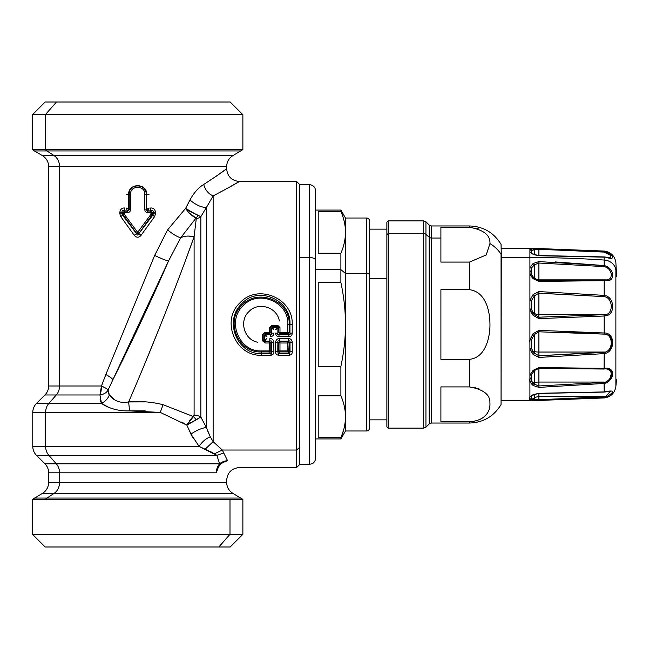 <?xml version="1.0" encoding="UTF-8"?>
<svg xmlns="http://www.w3.org/2000/svg" width="649" height="649" viewBox="0 0 649 649"><rect width="100%" height="100%" fill="white"/><g stroke="black" fill="none" stroke-linecap="round" stroke-linejoin="round"><path stroke-width="0.97" d="M47.004 498.051A12.712 11.155 90 0 0 45.333 499.397L32.45 499.397L45.333 499.397A12.712 11.155 -90 0 1 47.004 498.051L240.966 498.051L34.356 498.051L47.004 498.051L53.981 493.459L47.004 498.051M218.835 547.002L230.16 547.002L242.872 534.289L229.997 534.289L242.872 534.289L242.872 499.397L45.333 499.397L229.997 499.397L229.997 534.289L32.45 534.289L229.997 534.289L229.997 499.397L242.872 499.397L233.023 493.459L53.981 493.459A12.712 11.155 90 0 0 59.554 482.45L48.659 482.45C48.505 487.253 46.387 490.92 42.307 493.459L233.023 493.459C228.943 490.92 226.826 487.253 226.663 482.45L59.554 482.45A12.712 11.155 -90 0 1 53.981 493.459L42.307 493.459L32.45 499.397L32.45 534.289L45.162 547.002L218.835 547.002L229.997 534.289L218.835 547.002L56.487 547.002M48.659 472.805L59.554 472.805L59.554 482.45L48.659 482.45L48.659 472.805L59.554 472.805A12.712 11.155 90 0 0 56.285 463.816L44.935 463.816C47.369 466.315 48.61 469.316 48.659 472.805M216.32 472.805C229.997 482.605 229.997 482.605 216.32 472.805C229.997 482.605 229.997 482.605 216.32 472.805A12.712 11.236 90 0 1 219.613 463.816L56.285 463.816A12.712 11.155 -90 0 1 59.554 472.805L216.32 472.805C217.666 466.177 221.414 462.145 227.564 460.701C243.188 469.698 243.188 469.698 227.564 460.701A12.712 10.814 -58.8 0 0 216.32 472.805L59.554 472.805L59.554 482.45L226.663 482.45L226.663 480.252C227.418 472.529 231.661 468.294 239.376 467.54L296.593 467.54L296.593 450.025L296.593 467.54L299.773 464.359L299.773 257.45L309.305 257.45A6.36 3.05 0 0 1 315.665 260.492L315.665 457.999C315.3 462.51 311.869 463.946 312.015 463.751L309.305 464.359L309.305 184.641L309.305 464.359L299.773 464.359L299.773 447.242L296.593 450.025L222.282 450.025L214.527 453.781L216.863 455.371L219.613 463.816L216.32 472.805M216.563 471.482A12.712 10.814 -58.8 0 1 217.196 469.454M223.41 462.177A12.712 10.814 -58.8 0 1 226.712 460.863M219.613 463.816A12.712 11.958 152.6 0 1 227.564 460.701L219.613 463.816L44.935 463.816L36.49 455.371L48.878 455.371L56.285 463.816L48.878 455.371L36.49 455.371C34.064 452.864 32.823 449.871 32.766 446.382L45.608 446.382A12.712 11.155 90 0 0 48.878 455.371L216.863 455.371L48.878 455.371A12.712 11.155 -90 0 1 45.608 446.382L199.073 446.382L216.863 455.371L223.905 452.945L216.863 455.371M212.945 452.864L210.252 451.477L212.945 452.864M204.508 448.97L204.094 448.8L204.508 448.97M188.315 422.531L186.831 425.111L192.583 437.321L190.944 434.084L199.073 446.382L205.133 449.222L213.132 441.653L210.292 436.818C205.976 438.489 202.228 441.677 199.073 446.382C202.228 441.677 205.976 438.489 210.292 436.818L213.132 441.653L205.133 449.222L214.527 453.781L222.282 450.025L213.132 441.653L213.132 195.901C208.467 193.937 205.319 190.125 203.697 184.47C198.416 187.683 193.824 192.867 189.93 200.03L185.622 208.378L188.364 212.053M210.292 436.818L206.39 427.48L210.292 436.818L213.132 441.653L222.282 450.025L227.564 460.701C243.188 469.698 243.188 469.698 227.564 460.701L222.282 450.025L296.593 450.025L299.773 447.242L299.773 184.641L299.773 257.45L309.305 257.45A6.36 3.05 180 0 1 315.665 260.492L315.665 191.001C315.292 187.139 313.167 185.014 309.305 184.641L299.773 184.641L296.593 181.46L296.593 450.025L296.593 181.46L239.367 181.46C231.652 180.714 227.41 176.479 226.655 168.756L226.663 166.55L59.554 166.55L59.554 385.985L48.659 385.985L59.554 385.985A12.712 11.155 -90 0 1 56.285 394.973L48.878 403.418A12.712 11.155 90 0 0 45.608 412.407L45.608 446.382L32.766 446.382L32.766 412.407L45.608 412.407L32.766 412.407C32.823 408.919 34.064 405.925 36.49 403.418L101.495 403.418C109.235 408.675 118.605 411.174 129.597 410.906L160.279 412.407L186.831 425.111L181.671 422.012L186.831 425.111L190.944 434.084C196.72 430.23 201.871 428.032 206.39 427.48C201.871 428.032 196.72 430.23 190.944 434.084M207.274 430.149L210.211 436.672L207.274 430.149M189.127 423.489L191.195 422.191M194.286 420.511L198.789 418.394L186.831 425.111L194.108 415.165L189.589 420.69M186.831 425.119L193.402 416.577L186.831 425.119L196.249 419.603L193.402 416.577L196.249 419.603L200.849 417.08L196.249 419.603M215.768 176.577C234.37 162.907 227.872 168.756 203.697 184.47C198.416 187.683 193.824 192.867 189.93 200.03C195.909 204.954 201.401 207.453 206.39 207.526L206.39 427.48L200.849 417.08A9.532 6.555 0 0 0 194.108 415.165L193.402 416.577L163.11 404.708M145.287 410.89L130.554 410.858L145.287 410.89M101.536 403.443L108.018 406.98L102.031 403.767M199.073 446.382L45.608 446.382L45.608 412.407L160.279 412.407L163.021 404.684C151.769 401.861 140.298 400.952 128.624 401.942L128.859 403.686L128.624 401.942L146.163 401.901L128.624 401.942L124.267 402.615L128.624 401.942L129.597 410.906L160.279 412.407L186.831 425.111M185.638 208.394L185.622 208.378C188.632 212.977 192.112 216.19 196.063 217.999L180.747 237.729C184.389 235.928 188.843 235.603 194.108 236.755C177.696 283.078 149.7 353.535 128.624 401.942C149.7 353.535 177.696 283.078 194.108 236.755L194.108 415.165L193.402 416.577L163.021 404.684C151.769 401.861 140.298 400.952 128.624 401.942C120.463 403.394 114.037 401.098 109.357 395.038L115.344 400.214L109.357 395.038C114.037 401.098 120.463 403.394 128.624 401.942L129.597 410.906C118.605 411.174 109.235 408.675 101.495 403.418C105.316 401.431 107.937 398.632 109.357 395.038C107.937 398.632 105.316 401.431 101.495 403.418L100.051 399.881L101.495 403.418L36.49 403.418L44.935 394.973L56.285 394.973A12.712 11.155 90 0 0 59.554 385.985L59.554 166.55A12.712 11.155 90 0 0 53.981 155.541L42.307 155.541C46.379 158.08 48.505 161.747 48.659 166.55L226.663 166.55C226.826 161.747 228.943 158.08 233.023 155.541L53.981 155.541A12.712 11.155 -90 0 1 59.554 166.55L48.659 166.55L48.659 385.985C48.61 389.473 47.369 392.475 44.935 394.973L99.954 394.973L100.4 393.732A12.712 5.168 90 0 1 99.954 394.973L101.495 403.418L99.954 394.973A12.712 9.078 -171.8 0 0 108.091 390.122C107.434 389.108 105.227 387.737 101.471 385.985A12.712 5.168 90 0 1 101.431 387.623M163.021 404.684L160.279 412.407L45.608 412.407A12.712 11.155 -90 0 1 48.878 403.418L56.285 394.973L99.954 394.973A12.712 5.168 90 0 0 101.471 385.985L105.349 387.972M100.944 391.558A12.712 5.168 90 0 1 100.83 392.101M107.085 389.1L108.091 390.106A12.712 2.004 21 0 0 101.471 385.985L59.554 385.985L101.471 385.985L99.954 394.973C103.824 394.332 106.541 392.718 108.099 390.114M100.814 392.183L100.976 391.428M101.431 387.648L101.471 385.985L105.828 374.522L101.471 385.985M188.494 210.69L200.849 216.636L204.265 210.998L200.874 216.596M200.849 216.636A9.532 7.634 0 0 1 196.266 218.672L194.108 236.755L194.108 415.165A9.532 6.555 180 0 1 200.849 417.08L200.849 216.636L206.39 207.526L206.39 427.48L200.849 417.08L200.849 216.636L206.39 207.526C201.401 207.453 195.909 204.954 189.93 200.03L185.622 208.378L167.564 229.916C173.015 234.305 177.412 236.909 180.747 237.729L196.063 217.999C192.112 216.19 188.632 212.986 185.622 208.378L167.564 229.916C173.015 234.305 177.412 236.909 180.747 237.729L196.063 217.999L196.266 218.672A9.532 7.634 180 0 0 200.849 216.636L198.107 215.614L196.063 217.999L197.523 216.442M189.305 213.083L196.055 217.999M112.22 381.06L112.788 379.892C112.675 378.829 110.362 377.045 105.828 374.522C110.362 377.045 112.675 378.829 112.788 379.892C112.675 378.829 110.362 377.045 105.828 374.522C110.362 377.045 112.675 378.829 112.788 379.892L168.594 260.825L112.788 379.892C130.441 344.992 152.442 298.102 168.594 260.825C166.996 260.849 162.347 259.065 154.649 255.463L105.828 374.522L154.649 255.463L167.564 229.916M108.213 392.986L109.357 395.038L108.091 390.106L112.788 379.892C130.441 344.992 152.442 298.102 168.594 260.825L167.296 260.671L168.586 260.825C166.996 260.849 162.347 259.065 154.649 255.463M149.124 194.173L146.69 194.173C146.99 182.921 128.34 182.921 128.632 194.173L126.206 194.173L128.632 194.173C128.34 182.921 146.99 182.921 146.69 194.173L146.69 209.303L149.124 208.004L146.69 209.303L147.996 210.609L149.124 208.004L147.867 210.917L150.868 210.901C152.629 210.276 153.44 210.698 153.318 212.182L153.318 213.894L155.476 213.894L154.567 216.652L152.799 215.127L138.845 233.608C138.059 235.546 137.272 235.546 136.477 233.608L134.254 235.311L120.763 216.652L122.523 215.127L122.004 212.182C121.882 210.698 122.702 210.276 124.454 210.901L127.464 210.909L128.632 209.303L128.632 194.173L128.632 209.303L129.208 209.838L129.208 194.173L130.514 194.173C130.1 185.07 145.23 185.07 144.808 194.173L144.808 209.838C145.043 211.639 146.025 212.539 147.753 212.539L150.755 212.539L151.079 214.146L137.661 232.391L124.243 214.146L124.576 212.539L127.577 212.539C129.305 212.539 130.287 211.639 130.514 209.838L130.514 194.173C130.1 185.07 145.23 185.07 144.808 194.173L146.122 194.173C146.731 183.221 128.599 183.221 129.208 194.173L130.514 194.173L130.514 209.838L129.208 209.838L127.65 211.087L127.577 212.539C129.305 212.539 130.287 211.639 130.514 209.838L129.208 209.838L129.208 194.173L128.632 194.173L129.208 194.173C128.599 183.221 146.731 183.221 146.122 194.173L146.122 209.838L144.808 209.838L144.808 194.173L146.122 194.173L146.122 209.838L144.808 209.838C145.043 211.639 146.025 212.539 147.753 212.539L147.68 211.087L146.122 209.838L146.69 209.303L146.69 194.173L146.122 194.173L149.124 194.173M126.206 208.004L127.334 210.609L126.206 208.004L128.632 209.303M124.657 207.996L124.454 210.901L124.657 207.996C121.988 207.85 120.381 209.246 119.846 212.182L122.004 212.182L119.846 212.182L119.846 213.894L122.004 213.894L119.846 213.894L120.763 216.652L122.523 215.127L136.477 233.608L134.254 235.311C136.525 237.842 138.797 237.842 141.068 235.311L138.845 233.608L141.068 235.311L154.567 216.652L152.799 215.127L153.318 213.894L155.476 213.894L155.476 212.182L153.318 212.182L155.476 212.182C154.949 209.246 153.342 207.85 150.665 207.996L150.868 210.901L150.665 207.996M203.697 184.47C205.319 190.125 208.467 193.937 213.132 195.901C240.755 181.477 248.186 176.098 226.931 188.656M213.132 195.901L206.39 207.526L213.132 195.901L213.132 441.653M198.107 215.614L185.622 208.378C188.632 212.977 192.112 216.19 196.063 217.999L180.747 237.729C184.389 235.928 188.843 235.603 194.108 236.755L188.356 236.074L194.108 236.755L185.703 259.868L194.051 236.909M47.004 150.949L53.981 155.541L42.307 155.541L34.356 150.949L47.004 150.949L34.356 150.949L32.45 149.603L45.333 149.603A12.712 11.155 90 0 0 47.004 150.949L240.966 150.949L47.004 150.949A12.712 11.155 -90 0 1 45.333 149.603L242.872 149.603L32.45 149.603L32.45 114.711L45.333 114.711L32.45 114.711L45.162 101.998L56.487 101.998L45.333 114.711L56.487 101.998L230.16 101.998L242.872 114.711L45.333 114.711L45.333 149.603L45.333 114.711L242.872 114.711L242.872 149.603L233.023 155.541L53.981 155.541L47.004 150.949M265.725 336.068L264.557 335.436L264.573 339.979L266.804 338.567L264.573 339.979L265.465 340.871L266.098 339.76L265.003 341.398L265.003 342.997L269.497 342.997L269.505 350.931L261.628 350.931C239.1 352.123 226.412 320.955 243.067 305.825C258.099 288.951 289.113 301.882 287.856 324.5L287.856 332.418L279.979 332.418L279.979 327.599L277.764 325.336L271.704 325.336L269.489 327.599L269.489 332.418L264.573 332.418L262.464 334.673L262.464 340.733L265.003 342.997L262.464 340.733L262.464 334.673L263.81 334.633L263.81 340.668L262.464 340.733L265.003 341.398L269.497 341.398L269.497 342.997L265.003 342.997L265.003 341.398L263.81 340.668L264.573 339.979L264.557 335.436L263.81 334.633L264.573 332.418L262.464 334.673L263.81 334.633L263.81 340.668L264.411 340.133L265.311 341.123M270.479 336.693C272.702 336.433 273.813 335.241 273.821 333.124L271.582 333.18C272.045 334.486 271.68 334.998 270.479 334.714L269.489 333.659L269.489 332.418L270.836 332.385L269.489 333.659L264.573 333.659L265.457 334.608L264.573 333.659L264.573 332.418L269.489 332.418L269.489 333.659L264.573 333.659L263.81 334.633L264.557 335.436L265.457 334.608L270.479 334.714L270.479 336.693L270.479 334.714L265.563 334.714L264.743 335.541L266.804 336.693L265.563 334.714L266.804 336.693M275.647 329.635L276.953 327.502L277.829 328.378L275.647 329.635L276.953 327.502L272.515 327.502L273.821 329.635L272.515 327.502L271.639 328.378L273.821 329.635L271.574 328.337L271.582 333.18L273.821 333.124M276.798 328.962L277.894 328.329L277.886 333.18L275.647 333.124L277.886 333.18C277.423 334.486 277.788 334.998 278.989 334.714L278.981 336.693C276.766 336.433 275.655 335.241 275.647 333.124M265.384 341.123L269.806 341.123L269.814 338.567C272.085 338.51 273.432 339.695 273.837 342.112L271.607 342.234C271.826 340.976 271.225 340.603 269.806 341.123L269.814 338.567M273.87 351.669L271.663 351.847L271.607 342.234L273.837 342.112L273.87 351.669L271.663 351.847L270.957 355.263C273.091 354.784 274.056 353.591 273.87 351.669M278.989 334.714L288.854 334.714L287.856 333.659L287.856 332.418L289.203 332.385L287.856 333.659L279.979 333.659L278.989 334.714L278.981 336.693L288.854 336.693L288.854 334.714L278.989 334.714L279.979 333.659L278.632 332.385L279.979 332.418L279.979 333.659L279.979 332.418L287.856 332.418L287.856 333.659L279.979 333.659L278.632 332.385L279.979 332.418M292.196 333.124L289.949 333.18C290.411 334.486 290.046 334.998 288.854 334.714L288.854 336.693C291.068 336.433 292.18 335.241 292.196 333.124L289.949 333.18L289.941 324.5L292.188 324.5L292.188 333.124M261.628 355.263C235.368 356.528 220.603 320.395 240 302.815C257.515 283.053 293.656 298.313 292.188 324.5L289.941 324.5C291.669 300.065 257.742 284.895 241.436 304.065C223.889 320.671 236.869 354.557 261.628 353.697L261.628 355.263L270.957 355.263L270.957 353.697L261.628 353.697L261.628 355.263M279.476 350.922L279.962 350.931L279.962 351.936L278.64 350.833L278.632 342.923L278.64 350.833L279.962 350.931L279.97 342.997L275.63 342.112L275.598 351.669L277.804 351.847L277.861 342.234C277.642 340.976 278.243 340.603 279.654 341.123L288.18 341.123L288.18 338.567L279.654 338.567L279.654 341.123L279.654 338.567C277.383 338.51 276.036 339.695 275.63 342.112L277.861 342.234C277.642 340.976 278.243 340.603 279.654 341.123L287.864 341.398L287.88 350.931L279.962 350.931L279.97 342.997L287.864 342.997L279.97 342.997L279.97 341.398L279.97 342.997L278.632 342.923L279.97 341.398M288.805 350.89L289.203 342.923L289.203 350.833L287.88 350.931L287.864 342.997L292.212 342.112L292.237 351.669L290.03 351.847L289.981 342.234C290.2 340.976 289.6 340.603 288.18 341.123L288.18 338.567C290.46 338.51 291.807 339.695 292.212 342.112L289.981 342.234C290.2 340.976 289.6 340.603 288.18 341.123L287.864 341.398L289.203 342.923L287.864 342.997L287.864 341.398M289.203 342.923L289.981 342.234L290.03 351.847L289.332 355.263C291.466 354.784 292.431 353.591 292.237 351.669L290.03 351.847L289.332 353.697L278.51 353.697L278.502 355.263C276.377 354.784 275.411 353.591 275.598 351.669L277.804 351.847L278.502 355.263L289.332 355.263L289.332 353.697L287.88 351.936L287.88 350.931L288.367 350.922M112.172 381.158L125.565 354.103L112.788 379.892L168.594 260.825L180.747 237.729M156.75 334.503L144.029 365.63M144.208 365.184L160.068 326.244M194.108 236.755L196.266 218.672M112.788 379.892L168.245 261.579M127.65 211.087L127.577 212.539L124.576 212.539L124.673 211.087L127.65 211.087L129.208 209.838L128.786 209.457L127.65 211.087M122.896 212.969L124.673 211.087L124.576 212.539L122.896 212.969L124.073 212.969L124.073 213.643L122.896 213.643L122.004 212.182C121.882 210.698 122.702 210.276 124.454 210.901L122.896 212.969L122.004 212.182L122.004 213.894L124.073 213.643L124.243 214.146L123.278 214.916L122.896 212.969M136.477 233.242L137.661 232.391L124.243 214.146L123.278 214.916L136.477 233.242L137.661 232.391L138.845 233.242L136.477 233.608L122.004 213.894L122.896 213.643L123.278 214.916L122.523 215.127L123.278 214.916L136.477 233.242L138.845 233.242L137.661 232.391L151.079 214.146L152.044 214.916L138.845 233.608C138.059 235.546 137.272 235.546 136.477 233.608L136.477 233.242M152.426 213.643L151.249 213.643L151.079 214.146L152.044 214.916L152.426 213.643L151.249 213.643L151.249 212.969L152.426 212.969L152.044 214.916L138.845 233.608L152.799 215.127L152.044 214.916L152.799 215.127L153.318 213.894L152.426 213.643L153.318 213.894L153.318 212.182L152.426 212.969L151.249 212.969L150.649 211.087L152.426 213.643M150.649 211.087L150.755 212.539L147.753 212.539L147.68 211.087L150.868 210.901C152.629 210.276 153.44 210.698 153.318 212.182L152.426 212.969L150.649 211.087M147.68 211.087L146.536 209.457L146.122 209.838L147.68 211.087M257.734 342.242C244.138 339.906 238.743 320.744 249.005 311.528C258.359 301.347 277.31 307.22 279.313 320.955M277.764 325.336L279.979 327.599L278.632 327.583L277.764 326.674L277.764 325.336L277.764 326.674L271.704 326.674L271.704 325.336L269.489 327.599L270.836 327.583L271.704 326.674L271.704 325.336M271.736 325.336L277.731 325.336M270.479 334.714L269.489 333.659L270.836 332.385L269.489 332.418L269.489 327.599L270.836 327.583L270.836 332.385L271.582 333.18L271.574 328.337L272.466 327.461L276.953 327.502L277.764 326.674L271.704 326.674L272.466 327.461L271.704 326.674L270.836 327.583L271.574 328.337M279.979 327.599L278.632 327.583L278.632 332.385L277.886 333.18L277.894 328.329L276.993 327.461L277.764 326.674L278.632 327.583L277.894 328.329M269.497 342.997L269.497 341.398L270.836 342.923L269.497 342.997L270.836 342.923L270.828 350.833L269.505 350.931L269.497 342.997M270.43 350.89L269.505 351.936L269.505 350.931L269.992 350.922M287.856 324.5L289.211 324.5C290.306 300.787 257.961 287.758 242.207 305.03C224.44 320.776 238.199 353.372 261.628 351.936L261.628 350.931C239.1 352.123 226.412 320.955 243.067 305.825C258.099 288.951 289.113 301.882 287.856 324.5L289.211 324.5L289.203 332.385L287.856 332.418M269.505 350.931L269.505 351.936L261.628 351.936L261.628 350.931L269.505 350.931M270.836 332.385L271.582 333.18M270.836 342.923L271.607 342.234L271.663 351.847L270.828 350.833L270.836 342.923L271.607 342.234C271.826 340.976 271.225 340.603 269.806 341.123L269.497 341.398M270.828 350.833L271.663 351.847L270.957 353.697L269.505 351.936L270.828 350.833M288.854 334.714L287.856 333.659L289.203 332.385L289.949 333.18L289.203 332.385L289.211 324.5L289.941 324.5L289.949 333.18M289.941 324.5L289.211 324.5C290.306 300.787 257.961 287.758 242.207 305.03C224.44 320.776 238.199 353.372 261.628 351.936L261.628 353.697C236.869 354.557 223.889 320.671 241.436 304.065C257.742 284.895 291.669 300.065 289.941 324.5M270.957 353.697L269.505 351.936L261.628 351.936L261.628 353.697L270.957 353.697M289.203 350.833L287.88 351.936L279.962 351.936L279.962 350.931L287.88 350.931L287.88 351.936L289.203 350.833L290.03 351.847L289.203 350.833M278.632 342.923L277.861 342.234L277.804 351.847L279.038 350.89M278.64 350.833L277.804 351.847L278.51 353.697L279.962 351.936L278.64 350.833M289.332 353.697L287.88 351.936L279.962 351.936L278.51 353.697L289.332 353.697M56.487 101.998L218.835 101.998M369.703 278.786L386.869 278.786L369.703 278.786M315.665 210.073L340.895 210.073L345.479 218.015L366.523 218.015C368.291 218.048 369.354 219.111 369.703 221.195L369.703 427.805C369.516 429.735 368.454 430.798 366.523 430.985L366.523 273.448A3.18 1.525 0 0 1 369.703 274.973A3.18 1.525 180 0 0 366.523 273.448L366.523 218.015L366.523 273.448L345.479 273.448L345.479 218.015L345.479 273.448L340.895 269.635L340.895 253.232C343.921 246.206 345.446 239.221 345.479 232.285C345.528 225.69 343.994 218.705 340.895 211.331L340.895 210.073L340.895 211.331L318.213 211.331L318.213 253.232L340.895 253.232L340.895 269.635L315.665 269.635L340.895 269.635L340.895 282.599L318.213 282.599L318.213 366.401L340.895 366.401L340.895 395.768L318.213 395.768L318.213 437.669L340.895 437.669L340.895 438.927L340.895 437.669C343.921 430.644 345.446 423.659 345.479 416.715L345.479 430.985L345.479 416.715C345.528 410.127 343.994 403.143 340.895 395.768L340.895 366.401C343.994 351.653 345.528 337.691 345.479 324.5L345.479 416.715L345.479 324.5C345.446 310.62 343.921 296.65 340.895 282.599L340.895 269.635L345.479 273.448L345.479 324.5L345.479 273.448L366.523 273.448L366.523 430.985L345.479 430.985L340.895 438.927L315.665 438.927L315.665 260.492M344.676 223.629L344.911 225.025L344.676 223.629M345.284 228.002L345.39 229.438L345.284 228.002M386.869 234.678L386.869 222.145L388.143 220.879L423.692 220.879L425.939 221.804L429.167 225.033L429.167 237.209L425.939 234.378L429.167 237.209L429.167 423.967L425.939 427.196L425.939 234.378L425.939 427.196L423.692 428.121L423.692 233.559L423.692 428.121L388.143 428.121L388.143 233.559L388.143 428.121L386.869 426.855L386.869 234.678L388.143 233.559L388.143 220.879L388.143 233.559L423.692 233.559L423.692 220.879L423.692 233.559A3.18 2.791 0 0 1 425.939 234.378L425.939 221.804L425.939 234.378A3.18 2.791 180 0 0 423.692 233.559L388.143 233.559L386.869 234.678L386.869 419.862L369.703 419.862L369.703 274.973M340.912 395.817L341.488 397.229L340.912 395.817M344.359 406.525L345 410.071L344.359 406.525M345.284 412.448L345.446 414.898L345.284 412.448M345.471 415.628L345.479 416.715C345.528 410.127 343.994 403.143 340.895 395.768L318.213 395.768L318.213 437.669L340.895 437.669C343.921 430.644 345.446 423.659 345.479 416.715L345.471 415.628M343.597 429.987L341.69 435.69L343.597 429.987M318.213 366.401L340.895 366.401C343.994 351.653 345.528 337.691 345.479 324.5C345.446 310.62 343.921 296.65 340.895 282.599L318.213 282.599L318.213 366.401M318.213 211.331L318.213 253.232L340.895 253.232C343.921 246.206 345.446 239.221 345.479 232.285C345.528 225.69 343.994 218.705 340.895 211.331L318.213 211.331M616.55 269.797L616.55 276.49A635.728 557.905 180 0 0 615.877 270.081A635.728 557.905 0 0 1 616.55 276.49L615.877 262.488C614.741 255.86 610.847 252.047 604.195 251.058L604.195 251.544L604.195 251.058L529.909 248.21L529.909 252.128L533.056 254.311L538.913 255.73L606.061 257.207C615.658 260.963 614.546 254.481 604.195 251.544L604.049 252.08L538.897 249.305L538.913 248.478L538.897 249.305L534.403 249.792L533.056 248.778L534.403 249.792L531.255 250.482L529.909 249.76L533.056 248.778L538.913 248.478L604.195 251.544L604.049 252.08L610.555 255.382L610.206 257.604L610.539 255.373L604.049 252.08L538.897 249.305L538.897 255.544L538.913 248.478L533.056 248.778L529.909 249.76L529.909 248.21L501.296 248.21M606.442 353.088L606.061 353.218C615.658 349.665 614.546 332.515 604.195 332.994L604.195 316.006L606.061 315.722C615.658 314.53 614.546 296.431 604.195 295.376L604.195 280.668L606.061 280.579C615.658 282.055 614.546 267.867 604.195 265.563L604.195 260.046A12.712 11.155 0 0 1 615.877 270.081L615.877 386.512L615.877 270.081A12.712 11.155 180 0 0 604.195 260.046L604.195 257.077L604.195 260.046A972.819 853.727 180 0 0 529.909 257.556L529.909 252.128L531.255 252.591L531.255 250.482L529.909 249.76L529.909 252.128L531.255 252.591L529.909 252.128L529.909 257.556L501.296 257.556L529.909 257.556L529.909 381.571L529.219 379.568L529.909 381.571L529.909 400.79L529.292 397.61M609.297 334.722L612.656 342.348L609.427 351.133M608.778 368.81L612.648 373.151L609.5 380.858M606.515 382.853L606.061 383.015C615.658 378.067 614.546 366.45 604.195 368.332L604.195 353.624L604.049 369.038L538.897 368.421L534.403 370.53L531.255 375.041L529.909 375.122L529.909 381.571L533.056 385.465L538.913 387.396L604.195 383.437L604.195 391.923L604.049 382.407L605.631 382.066L606.061 383.015C615.658 378.067 614.546 366.45 604.195 368.332L604.049 369.038C612.843 367.594 613.792 378.18 605.631 382.066L606.061 383.015L604.195 383.437L538.913 387.396L538.897 385.968L604.049 382.407L604.195 383.437L538.913 387.396L533.056 385.465L534.403 384.192L538.897 385.968L538.913 387.396L604.195 383.437L604.049 382.407L605.631 382.066C613.792 378.18 612.843 367.594 604.049 369.038L538.897 368.421L538.913 367.594L538.897 368.421L534.403 370.53L533.056 370.352L534.403 370.53L531.255 375.041L529.909 375.122L533.056 370.352L538.913 367.594L604.195 368.332L538.913 367.594L533.056 370.352L529.909 375.122L529.909 348.618L533.056 354.37L538.913 357.429L604.195 353.624L604.049 352.383L605.631 352.034L606.061 353.218C615.658 349.665 614.546 332.515 604.195 332.994L604.049 334.113L538.897 331.801L534.403 334.519L531.255 340.125L529.909 339.8L529.909 348.618L531.255 347.969L533.032 351.271L531.685 352.285L529.909 348.618L531.255 347.969L531.255 340.125L529.909 339.8L533.056 333.732L534.403 334.519L533.056 333.732L538.913 330.373L538.897 331.801L538.913 330.373L604.195 332.994L604.049 334.113C612.843 333.716 613.792 349.121 605.631 352.034L606.061 353.218L604.195 353.624L538.913 357.429L538.897 355.774L604.049 352.383L604.195 353.624L538.913 357.429L533.056 354.37L534.403 353.178L538.897 355.774L538.913 357.429L604.195 353.624M538.913 248.478L604.195 251.544C614.546 254.481 615.658 260.963 606.061 257.207L538.897 255.73L534.403 254.789L531.685 253.451L529.909 252.128L531.255 252.591L531.255 250.482L531.255 252.591M537.875 255.674L538.897 255.73L537.875 255.674M533.032 253.921L531.685 253.451L533.032 253.921L531.215 252.55M532.691 253.613L534.403 254.789M534.403 254.627L534.403 249.792L534.403 254.627M531.223 249.216L531.685 249.078M529.43 341.479L529.909 339.8L529.909 309.2L533.056 315.268L538.913 318.627L604.195 316.006L604.195 332.994L538.913 330.373L533.056 333.732L529.43 341.479M529.122 398.105L529.909 399.24L531.255 398.518L531.255 396.409L529.909 396.872L529.909 399.24L531.255 398.518L533.032 399.013L531.685 399.922L533.056 400.222L534.403 399.208L538.897 399.695L538.913 400.522L538.897 399.695L604.049 396.92L604.195 397.456L538.913 400.522L538.897 399.695L538.913 400.522L533.056 400.222L534.403 399.208L533.032 399.013L531.685 399.922L529.909 399.24L533.056 400.222L538.913 400.522L604.195 397.456L604.195 397.942L604.195 397.456L606.061 397.131C615.414 391.493 614.79 389.757 604.195 391.923L537.875 393.326L604.195 391.923C614.79 389.757 615.414 391.493 606.061 397.131L604.195 397.456L604.049 396.92L605.631 396.669L606.061 397.131L605.631 396.669L610.376 391.412M602.434 397.042L591.815 397.788L602.434 397.042M604.195 383.437L604.049 382.407L538.897 385.968L538.897 382.066L605.631 382.066L538.897 382.066L538.897 368.421L538.897 385.968L534.403 384.192L534.403 382.586A6.36 1.793 180 0 1 538.897 382.066A6.36 1.793 0 0 0 534.403 382.586L534.403 370.53L534.403 382.586L533.032 382.975L534.403 384.192L534.403 382.586L531.685 384.086L533.056 385.465L534.403 384.192L531.255 380.785L531.255 375.041L531.255 380.785L529.909 381.571L531.255 380.785L533.032 382.975L531.685 384.086L529.909 381.571L529.909 396.872L533.056 394.689L529.909 396.872L531.255 396.409L531.255 398.518L533.032 399.013L534.403 398.015L533.032 399.013L534.403 399.208L534.403 398.015A6.36 4.6 180 0 1 538.897 396.669A6.36 4.6 0 0 0 534.403 398.015L534.403 399.208L538.897 399.695L538.897 396.669L538.897 399.695L604.049 396.92L538.897 396.669L605.631 396.669L610.206 391.412L604.105 392.085L538.905 393.456L538.897 396.669L538.897 393.456L534.013 394.584L531.198 396.466M533.056 394.689L538.913 393.27L533.056 394.689M534.403 398.015L534.403 394.373L534.403 398.015M533.032 351.271L531.685 352.285L533.056 354.37L534.403 353.178L533.032 351.271L534.403 353.178L534.403 351.596L533.032 351.271L534.403 351.596L534.403 334.519L531.255 340.125L531.255 347.969L533.032 351.271M538.897 331.801L534.403 334.519L534.403 351.596A6.36 1.501 180 0 0 538.897 352.034L538.897 331.801L538.897 352.034L605.631 352.034C613.792 349.121 612.843 333.716 604.049 334.113L538.897 331.801L538.913 330.373L538.897 331.801M538.897 355.774L605.631 352.034L538.897 352.034L538.897 355.774L538.897 352.034A6.36 1.501 0 0 1 534.403 351.596L534.403 353.178L538.897 355.774M529.909 309.2L531.255 308.875L533.032 312.396L531.685 313.037L529.909 309.2L531.255 308.875L531.255 301.022L529.909 300.382L529.909 309.2L531.255 308.875L533.032 312.396L531.685 313.037L533.056 315.268L534.403 314.481L538.897 317.199L605.631 314.627L606.061 315.722C615.658 314.53 614.546 296.431 604.195 295.376L604.049 296.617L538.897 293.226L534.403 295.822L531.255 301.022L529.909 300.382L533.056 294.63L534.403 295.822L533.056 294.63L538.913 291.571L538.897 293.226L538.913 291.571L604.195 295.376L604.049 296.617C612.843 297.364 613.792 313.475 605.631 314.627L606.061 315.722L604.195 316.006L604.049 314.887L604.195 316.006L538.913 318.627L538.897 317.199L538.913 318.627L533.056 315.268L534.403 314.481L533.032 312.396L534.403 314.481L534.403 313.345L533.032 312.396L534.403 313.345L534.403 295.822L531.255 301.022L531.255 308.875L529.909 309.2M538.897 293.226L534.403 295.822L534.403 313.345A6.36 4.389 180 0 0 538.897 314.627L538.897 293.226L538.897 314.627L605.631 314.627C613.792 313.475 612.843 297.364 604.049 296.617L538.897 293.226L538.905 292.577L538.897 293.226M538.897 317.199L605.631 314.627L538.897 314.627L538.897 317.199L538.897 314.627A6.36 4.389 0 0 1 534.403 313.345L534.403 314.481L538.897 317.199M529.909 273.878L533.056 278.648L538.913 281.406L604.195 280.668L604.195 295.376L538.913 291.571L533.056 294.63L529.909 300.382L529.909 273.878L531.255 273.959L533.032 276.758L531.685 276.863L529.909 273.878L531.255 273.959L531.255 268.215L529.909 267.429L529.909 273.878L531.255 273.959L533.032 276.758L531.685 276.863L533.056 278.648L534.403 278.47L538.897 280.579L605.631 279.865L606.061 280.579C615.658 282.055 614.546 267.867 604.195 265.563L604.049 266.593L538.897 263.032L534.403 264.808L531.255 268.215L529.909 267.429L533.056 263.535L534.403 264.808L533.056 263.535L538.913 261.604L538.897 263.032L538.913 261.604L604.195 265.563L604.049 266.593C612.843 268.28 613.792 280.782 605.631 279.865L606.061 280.579L604.195 280.668L604.049 279.962L604.195 280.668L538.913 281.406L538.897 280.579L538.913 281.406L533.056 278.648L534.403 278.47L533.032 276.758L534.403 278.47L533.032 276.758L534.403 278.08L534.403 264.808L531.255 268.215L531.255 273.959L529.909 273.878M538.897 263.032L534.403 264.808L534.403 278.08A6.36 6.101 180 0 0 538.897 279.865L538.897 263.032L538.897 279.865L605.631 279.865C613.792 280.782 612.843 268.28 604.049 266.593L538.897 263.032L538.913 261.604L533.056 263.535L529.909 267.429L529.909 257.556A972.819 853.727 0 0 1 604.195 260.046L604.195 265.563L538.913 261.604L538.897 263.032M538.897 280.579L605.631 279.865L538.897 279.865L538.897 280.579L538.897 279.865A6.36 6.101 0 0 1 534.403 278.08L538.897 280.579L538.913 281.406L604.195 280.668M538.913 367.594L538.897 368.421L604.049 369.038L538.897 368.421L538.913 367.594M530.468 378.051L530.549 378.967L530.468 378.051M608.064 369.581L609.549 370.271M611.236 373.946L610.036 378.367M561.636 332.093L604.049 334.113L561.636 332.093M604.195 316.006L538.913 318.627L604.195 316.006M539.976 293.226L604.049 296.617L539.976 293.226M598.029 266.001L604.049 266.593L598.029 266.001M530.468 270.949L530.558 271.955L530.468 270.949M555.333 261.953L604.195 265.563M429.167 225.033L429.167 237.209A3.18 2.791 180 0 0 431.415 238.029L431.415 225.966L469.478 225.966L469.478 227.255C483.7 229.86 490.522 235.295 489.946 243.578L486.19 254.968L469.478 262.082L469.478 289.681L440.906 289.681L440.906 359.319L469.478 359.319L469.478 386.918L440.906 386.918L440.906 421.745L469.478 421.745L469.478 423.034L469.478 421.745C486.636 420.625 490.522 409.973 489.906 402.794C490.255 394.697 483.44 389.408 469.478 386.918L469.478 359.319C484.405 357.899 489.289 340.222 489.906 327.575C490.522 313.224 486.636 291.912 469.478 289.681L469.478 262.082L440.906 262.082L469.478 262.082L486.19 254.968L489.946 243.578A36.239 31.801 0 0 1 501.052 254.221L501.052 404.587L501.052 254.221A36.239 31.801 180 0 0 489.946 243.578C490.522 235.295 483.7 229.86 469.478 227.255L440.906 227.255L440.906 262.082L440.906 238.029L431.415 238.029A3.18 2.791 0 0 1 429.167 237.209L429.167 423.967L431.415 423.034L431.415 238.029L440.906 238.029L440.906 227.255L469.478 227.255L469.478 225.966C483.327 226.436 493.848 232.585 501.052 244.413L501.296 255.041A1.906 1.671 180 0 0 501.052 254.221A1.906 1.671 0 0 1 501.296 255.041L501.052 404.587C493.848 416.415 483.327 422.564 469.478 423.034L431.415 423.034L431.415 225.966L429.167 225.033M476.585 420.722L477.056 420.576M489.411 408.529L489.946 405.422M478.913 388.775L478.443 388.589M475.401 387.623L474.135 387.348M485.16 415.749L484.657 416.236M483.643 417.104L482.572 417.891M480.43 419.173L479.992 419.4M477.664 420.365L476.926 420.617M473.957 421.347L472.513 421.558M469.633 227.264L472.01 227.385M476.95 228.391L478.37 228.894M440.906 386.918L469.478 386.918C483.44 389.408 490.255 394.697 489.906 402.794C490.522 409.973 486.636 420.625 469.478 421.745L440.906 421.745L440.906 386.918M440.906 289.681L469.478 289.681C486.636 291.912 490.522 313.224 489.906 327.575C489.289 340.222 484.405 357.899 469.478 359.319L440.906 359.319L440.906 289.681M386.869 229.138L369.703 229.138M501.296 400.79L529.909 400.79L604.195 397.942C610.847 396.953 614.741 393.14 615.877 386.512L616.55 379.203M534.013 254.416L538.905 255.544L604.105 256.915L610.206 257.604"/></g></svg>
